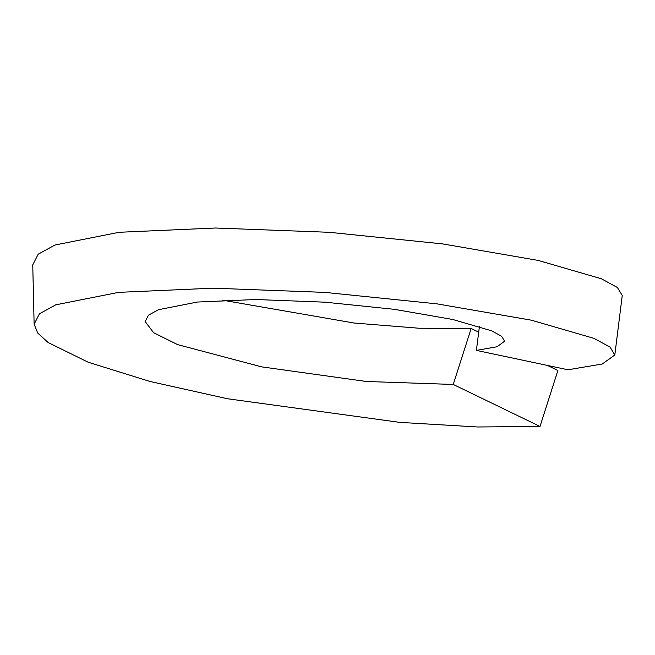 <?xml version="1.0" encoding="UTF-8"?>
<svg xmlns="http://www.w3.org/2000/svg" width="655" height="655" viewBox="0 0 655 655"><rect width="100%" height="100%" fill="white"/><g stroke="black" fill="none" stroke-linecap="round" stroke-linejoin="round"><path stroke-width="0.98" d="M547.424 365.424L557.888 370.493L540.007 426.446L477.732 426.986L399.82 422.377L227.637 398.772L149.929 381.456L88.097 362.199L48.175 342.557L37.761 333.1L34.126 324.151L39.464 313.761L55.798 304.821L118.637 292.359L213.178 288.175L324.978 292.4L436.828 303.838L531.418 320.197L594.028 338.381L610.026 347.093L614.816 354.994L602.223 364.024L567.95 369.772L476.398 350.392L497.022 346.782L504.596 341.214L501.615 336.277L491.676 330.832L452.818 319.501L394.179 309.307L324.921 302.176L255.769 299.515L197.343 302.045L158.543 309.684L148.464 315.178L145.173 321.564L153.614 332.715L177.603 344.62L261.713 366.874L366.35 381.488L453.244 384.452L471.15 328.507L478.699 332.159M540.007 426.446L453.244 384.452M222.708 300.203L354.036 323.021L418.979 328.229L471.15 328.507M476.398 350.392L479.427 326.436M614.816 354.994L622.25 295.462L617.436 287.52L601.339 278.76L538.213 260.428L442.583 243.897L329.195 232.304L215.544 228.014L119.177 232.279L54.946 245.027L38.219 254.189L32.75 264.849L34.126 324.151"/></g></svg>
